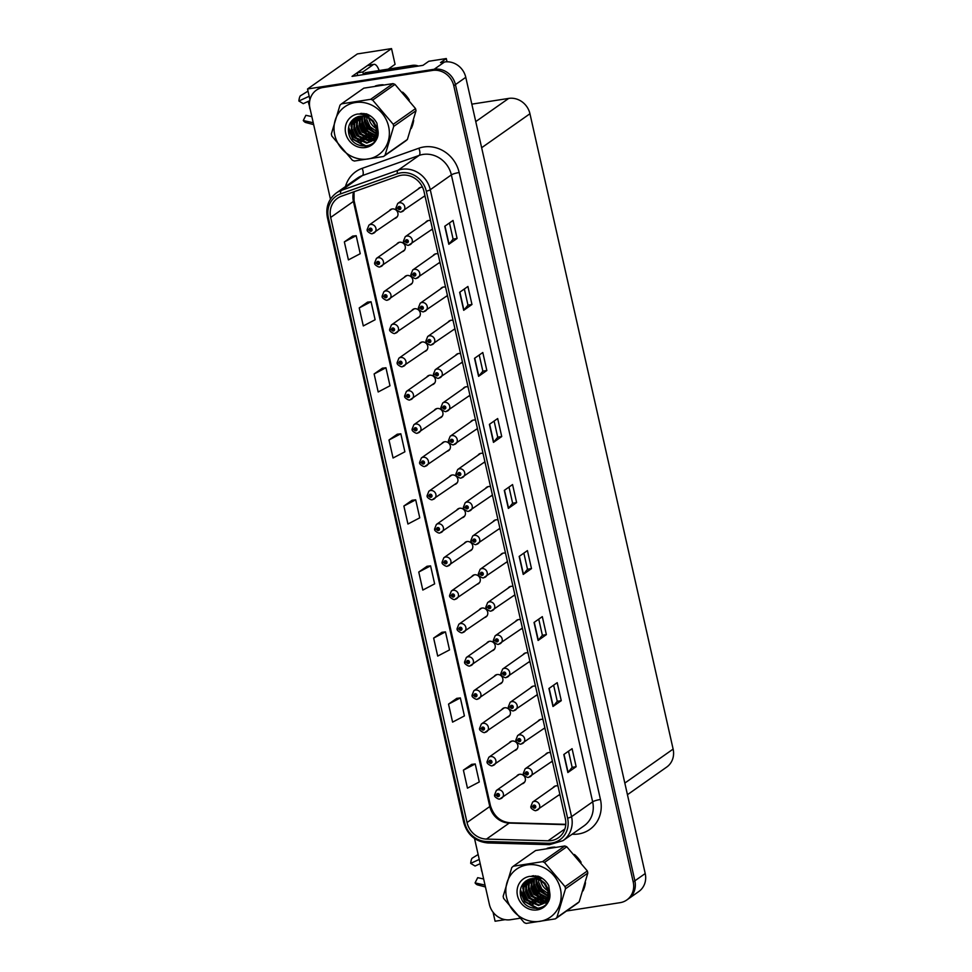 <?xml version="1.0" encoding="UTF-8"?>
<svg xmlns="http://www.w3.org/2000/svg" width="972" height="972" viewBox="0 0 972 972"><rect width="100%" height="100%" fill="white"/><g stroke="black" fill="none" stroke-linecap="round" stroke-linejoin="round"><path stroke-width="1.46" d="M462.101 517.809A4.994 4.568 -125.1 0 0 459.622 508.259A4.994 4.568 -125.1 0 0 456.719 510.154M469.598 551.063A4.994 4.568 -125.1 0 0 467.119 541.525A4.994 4.568 -125.1 0 0 464.215 543.409M477.094 584.318A4.994 4.568 -125.1 0 0 474.615 574.78A4.994 4.568 -125.1 0 0 471.699 576.663M499.572 684.094A4.994 4.568 -125.1 0 0 497.093 674.544A4.994 4.568 -125.1 0 0 494.189 676.427M514.565 750.603A4.994 4.568 -125.1 0 0 512.086 741.053A4.994 4.568 -125.1 0 0 509.182 742.948M507.068 717.348A4.994 4.568 -125.1 0 0 504.59 707.798A4.994 4.568 -125.1 0 0 501.686 709.694M484.591 617.572A4.994 4.568 -125.1 0 0 482.112 608.035A4.994 4.568 -125.1 0 0 479.196 609.918M454.604 484.554A4.994 4.568 -125.1 0 0 452.126 475.004A4.994 4.568 -125.1 0 0 449.222 476.9M447.108 451.3A4.994 4.568 -125.1 0 0 444.641 441.75A4.994 4.568 -125.1 0 0 441.725 443.645M439.623 418.045A4.994 4.568 -125.1 0 0 437.145 408.495A4.994 4.568 -125.1 0 0 434.229 410.391M432.127 384.791A4.994 4.568 -125.1 0 0 429.648 375.241A4.994 4.568 -125.1 0 0 426.732 377.124M424.63 351.524A4.994 4.568 -125.1 0 0 422.152 341.986A4.994 4.568 -125.1 0 0 419.248 343.869M417.134 318.269A4.994 4.568 -125.1 0 0 414.655 308.732A4.994 4.568 -125.1 0 0 411.751 310.615M409.637 285.015A4.994 4.568 -125.1 0 0 407.159 275.477A4.994 4.568 -125.1 0 0 404.255 277.36M402.141 251.76A4.994 4.568 -125.1 0 0 399.674 242.222A4.994 4.568 -125.1 0 0 396.758 244.106M394.656 218.506A4.994 4.568 -125.1 0 0 392.178 208.956A4.994 4.568 -125.1 0 0 389.262 210.851M492.075 650.827A4.994 4.568 -125.1 0 0 489.609 641.289A4.994 4.568 -125.1 0 0 486.693 643.172M490.544 486.741A4.994 4.568 -125.1 0 0 485.514 488.454M498.041 519.996A4.994 4.568 -125.1 0 0 493.011 521.709M505.537 553.25A4.994 4.568 -125.1 0 0 500.507 554.963M528.015 653.026A4.994 4.568 -125.1 0 0 522.997 654.739M535.511 686.281A4.994 4.568 -125.1 0 0 530.481 687.994M543.008 719.535A4.994 4.568 -125.1 0 0 537.978 721.248M513.034 586.505A4.994 4.568 -125.1 0 0 508.004 588.23M550.504 752.79A4.994 4.568 -125.1 0 0 545.474 754.503M483.048 453.487A4.994 4.568 -125.1 0 0 478.03 455.2M475.551 420.232A4.994 4.568 -125.1 0 0 470.533 421.945M468.067 386.978A4.994 4.568 -125.1 0 0 463.037 388.691M460.57 353.723A4.994 4.568 -125.1 0 0 455.54 355.436M453.074 320.456A4.994 4.568 -125.1 0 0 448.043 322.182M445.577 287.202A4.994 4.568 -125.1 0 0 440.547 288.927M438.08 253.947A4.994 4.568 -125.1 0 0 433.062 255.66M430.584 220.693A4.994 4.568 -125.1 0 0 425.566 222.406M422.565 187.304A4.994 4.568 -125.1 0 0 418.069 189.151M520.518 619.759A4.994 4.568 -125.1 0 0 515.5 621.485M522.061 783.857A4.994 4.568 -125.1 0 0 519.583 774.307A4.994 4.568 -125.1 0 0 516.667 776.203M558.001 786.044A4.994 4.568 -125.1 0 0 552.971 787.757M447.035 61.795L446.306 58.539L428.774 61.272L422.978 65.343L352.034 76.387L391.534 48.6L395.069 64.322L388.265 69.121M566.518 911.007L620.087 902.672A18.723 17.119 -125.1 0 0 626.806 899.975L638.798 891.531A18.723 17.119 -125.1 0 0 645.214 873.549L465.782 77.323A18.723 17.119 -125.1 0 0 444.532 61.989L440.51 62.621L446.306 58.539M645.214 873.549L634.874 880.814A18.723 17.119 -125.1 0 1 628.459 898.808A18.723 17.119 -125.1 0 0 634.874 880.814L455.443 84.6A18.723 17.119 -125.1 0 0 434.192 69.267L307.541 88.987L357.368 53.922L391.534 48.6M493.059 912.222L495.088 921.225L505.136 919.658M307.541 88.987L309.959 99.739M490.909 496.109A4.994 4.568 -125.1 0 0 492.488 495.38M498.405 529.363A4.994 4.568 -125.1 0 0 499.985 528.634M505.89 562.63A4.994 4.568 -125.1 0 0 507.481 561.889M528.379 662.394A4.994 4.568 -125.1 0 0 529.959 661.653M535.876 695.648A4.994 4.568 -125.1 0 0 537.455 694.907M543.372 728.903A4.994 4.568 -125.1 0 0 544.952 728.162M513.386 595.885A4.994 4.568 -125.1 0 0 514.978 595.143M550.857 762.157A4.994 4.568 -125.1 0 0 552.448 761.428M483.412 462.854A4.994 4.568 -125.1 0 0 484.992 462.125M475.916 429.6A4.994 4.568 -125.1 0 0 477.507 428.859M468.419 396.345A4.994 4.568 -125.1 0 0 470.011 395.604M460.922 363.091A4.994 4.568 -125.1 0 0 462.514 362.349M453.438 329.836A4.994 4.568 -125.1 0 0 455.018 329.095M445.941 296.582A4.994 4.568 -125.1 0 0 447.521 295.84M438.445 263.327A4.994 4.568 -125.1 0 0 440.024 262.586M430.948 230.06A4.994 4.568 -125.1 0 0 432.54 229.331M423.452 196.806A4.994 4.568 -125.1 0 0 425.043 196.077M520.883 629.139A4.994 4.568 -125.1 0 0 522.474 628.398M558.353 795.412A4.994 4.568 -125.1 0 0 559.945 794.683M471.821 104.15L508.696 98.415A18.723 17.119 54.9 0 1 529.947 113.748L673.122 749.096A18.723 17.119 54.9 0 1 666.707 767.078L627.45 794.707M383.199 84.758A29.95 27.386 -125.1 0 0 379.189 85.074A29.95 27.386 -125.1 0 0 375.338 85.973M357.878 116.713A29.95 27.386 -125.1 0 0 358.012 117.405M358.121 117.977A29.95 27.386 -125.1 0 0 358.899 120.832L359.081 116.409M369.214 136.445L363.625 131.657L359.446 122.387A29.95 27.386 -125.1 0 0 370.053 136.712M371.219 137.574A29.95 27.386 -125.1 0 0 373.236 138.875M374.196 139.409A29.95 27.386 -125.1 0 0 375.702 140.175M555.012 847.122A29.95 27.386 -125.1 0 0 550.99 847.438A29.95 27.386 -125.1 0 0 547.139 848.337M529.679 879.077A29.95 27.386 -125.1 0 0 529.813 879.769M529.934 880.34A29.95 27.386 -125.1 0 0 530.7 883.196L530.882 878.773M541.027 898.808L535.426 894.021L531.247 884.751A29.95 27.386 -125.1 0 0 541.854 899.076M543.032 899.938A29.95 27.386 -125.1 0 0 545.049 901.238M545.997 901.773A29.95 27.386 -125.1 0 0 547.503 902.538M401.363 175.252A19.975 18.261 54.9 0 1 424.035 191.606L565.315 818.546A19.975 18.261 54.9 0 1 558.475 837.73A19.975 18.261 54.9 0 1 548.062 840.804L486.462 839.091A19.975 18.261 54.9 0 1 467.046 822.531L330.674 217.436A19.975 18.261 54.9 0 1 337.527 198.252A19.975 18.261 54.9 0 1 341.573 196.162L398.253 176.029A19.975 18.261 54.9 0 1 401.363 175.252M400.829 172.846A22.465 20.546 -125.1 0 0 397.317 173.733L340.637 193.865A22.465 20.546 -125.1 0 0 328.39 217.801L464.75 822.895A22.465 20.546 -125.1 0 0 486.595 841.521L548.196 843.234A22.465 20.546 -125.1 0 0 567.612 818.181L426.319 191.241A22.465 20.546 -125.1 0 0 400.829 172.846M626.806 899.975A18.723 17.119 -125.1 0 0 633.222 881.981L634.874 880.814L455.443 84.6A18.723 17.119 -125.1 0 0 434.192 69.267L324.733 86.301A18.723 17.119 -125.1 0 0 318.014 88.999L316.362 90.165A18.723 17.119 -125.1 0 0 309.947 108.159L330.444 199.126M576.141 766.701L572.144 767.333L568.085 772.339A4.994 0.838 167.3 0 1 567.867 772.521L576.141 766.701L572.083 748.695L563.809 754.515L567.867 772.521M561.257 700.678L557.26 701.298L553.202 706.304A4.994 0.838 167.3 0 1 552.983 706.498L561.257 700.678L557.199 682.672L548.925 688.492L552.983 706.498M546.373 634.643L542.376 635.263L538.318 640.269A4.994 0.838 167.3 0 1 538.099 640.463L546.373 634.643L542.315 616.637L534.041 622.457L538.099 640.463M531.49 568.608L527.492 569.24L523.434 574.245A4.994 0.838 167.3 0 1 523.228 574.428L531.49 568.608L527.432 550.602L519.17 556.421L523.228 574.428M449.465 222.953L453.098 239.1L449.04 244.081A4.994 0.838 167.3 0 1 448.821 244.276L457.095 238.456L453.037 220.45L444.763 226.269L448.821 244.276M453.098 239.076L457.095 238.456M464.337 288.988L467.982 305.135L463.911 310.117A4.994 0.838 167.3 0 1 463.705 310.311L471.967 304.491L467.909 286.473L459.647 292.293L463.705 310.311M467.969 305.111L471.967 304.491M479.22 355.023L482.853 371.158L478.795 376.14A4.994 0.838 167.3 0 1 478.576 376.334L486.851 370.514L482.792 352.508L474.518 358.328L478.576 376.334M482.853 371.134L486.851 370.514M494.104 421.058L497.737 437.193L493.679 442.175A4.994 0.838 167.3 0 1 493.46 442.369L501.734 436.55L497.676 418.543L489.402 424.363L493.46 442.369M497.737 437.169L501.734 436.55M508.988 487.081L512.621 503.229L508.563 508.21A4.994 0.838 167.3 0 1 508.344 508.405L516.618 502.585L512.56 484.566L504.286 490.386L508.344 508.405M512.621 503.204L516.618 502.585M411.217 128.535A29.95 27.386 -125.1 0 0 413.671 120.346M409.285 99.982A29.95 27.386 -125.1 0 0 402.615 92.121M583.018 890.899A29.95 27.386 -125.1 0 0 585.472 882.71M581.098 862.346A29.95 27.386 -125.1 0 0 574.428 854.485M633.222 881.981L453.778 85.767A18.723 17.119 -125.1 0 0 432.528 70.434L323.081 87.468A18.723 17.119 -125.1 0 0 316.362 90.165M474.53 838.508L489.378 904.373A18.723 17.119 -125.1 0 0 510.628 919.706L519.777 918.285M441.92 632.31L433.646 638.082L437.704 656.088L449.526 649.904L445.468 631.885L441.835 632.322M456.804 698.346L448.529 704.117L452.588 722.123L464.409 715.927L460.351 697.92L456.719 698.358M471.687 764.369L463.401 770.152L467.459 788.158L479.281 781.962L475.223 763.956L471.59 764.381M397.281 434.217L388.994 439.988L393.053 457.994L404.887 451.81L400.829 433.791L397.183 434.229M382.397 368.181L374.123 373.953L378.181 391.971L390.003 385.775L385.945 367.768L382.312 368.194M367.525 302.158L359.239 307.93L363.297 325.936L375.119 319.739L371.061 301.733L367.428 302.158M352.642 236.123L344.355 241.894L348.413 259.901L360.235 253.704L356.177 235.698L352.544 236.135M427.048 566.275L418.762 572.046L422.82 590.065L434.642 583.868L430.584 565.862L426.951 566.287M403.878 506.023L407.936 524.03L419.758 517.833L415.7 499.827L412.067 500.264L403.878 506.023L415.7 499.827M527.504 569.252L523.859 553.117M542.376 635.287L538.743 619.152M557.26 701.322L553.627 685.175M572.144 767.345L568.511 751.21M388.994 439.988L400.829 433.791M374.123 373.953L385.945 367.768M359.239 307.93L371.061 301.733M344.355 241.894L356.177 235.698M418.762 572.046L430.584 565.862M433.646 638.082L445.468 631.885M448.529 704.117L460.351 697.92M463.401 770.152L475.223 763.956M494.76 795.218L496.583 795.351A1.555 1.422 -125.1 0 0 499.426 794.841A1.555 1.422 -125.1 0 0 496.546 795.218L497.858 794.464L498.357 795.57L496.583 795.351M498.247 794.537L497.421 795.132L498.296 794.574M496.546 795.218L494.517 795.06L496.34 790.503A4.678 4.277 54.9 0 1 503.022 792.739A4.678 4.277 54.9 0 1 500.045 798.838M531.052 806.784L532.875 806.918A1.555 1.422 -125.1 0 0 535.73 806.408A1.555 1.422 -125.1 0 0 532.85 806.784L534.163 806.019L534.649 807.137L532.875 806.918M534.551 806.104L533.713 806.687M532.85 806.784L530.809 806.614L532.632 802.07A4.678 4.277 54.9 0 1 539.314 804.294A4.678 4.277 54.9 0 1 536.337 810.405M534.588 806.128L533.725 806.736M487.264 761.963L489.086 762.097A1.555 1.422 -125.1 0 0 491.929 761.586A1.555 1.422 -125.1 0 0 489.05 761.963L490.362 761.21L490.86 762.315L489.086 762.097M490.751 761.283L489.924 761.866M489.05 761.963L487.021 761.793L488.843 757.249A4.678 4.277 54.9 0 1 495.526 759.484A4.678 4.277 54.9 0 1 492.549 765.584M490.799 761.319L489.937 761.927M479.767 728.708L481.59 728.842A1.555 1.422 -125.1 0 0 484.433 728.332A1.555 1.422 -125.1 0 0 481.565 728.708L482.865 727.955L483.363 729.061L481.59 728.842M483.266 728.028L482.428 728.611M481.565 728.708L479.524 728.538L481.347 723.994A4.678 4.277 54.9 0 1 488.029 726.218A4.678 4.277 54.9 0 1 485.052 732.329M483.303 728.052L482.44 728.672M472.271 695.454L474.093 695.588A1.555 1.422 -125.1 0 0 476.948 695.077A1.555 1.422 -125.1 0 0 474.069 695.454L475.381 694.701L475.867 695.806L474.093 695.588M474.944 695.417L475.806 694.798L474.931 695.357M474.069 695.454L472.028 695.284L473.85 690.74A4.678 4.277 54.9 0 1 480.533 692.963A4.678 4.277 54.9 0 1 477.556 699.075M523.556 773.518L525.378 773.663A1.555 1.422 -125.1 0 0 528.233 773.141A1.555 1.422 -125.1 0 0 525.354 773.53L526.666 772.764L527.152 773.882L525.378 773.663M527.055 772.849L526.217 773.433M525.354 773.53L523.313 773.36L525.135 768.816A4.678 4.277 54.9 0 1 531.818 771.039A4.678 4.277 54.9 0 1 528.841 777.138M527.103 772.874L526.229 773.481M516.059 740.263L517.882 740.397A1.555 1.422 -125.1 0 0 520.737 739.886A1.555 1.422 -125.1 0 0 517.857 740.275L519.17 739.51L519.668 740.628L517.882 740.397M519.558 739.595L518.72 740.178M517.857 740.275L515.816 740.105L517.639 735.561A4.678 4.277 54.9 0 1 524.321 737.784A4.678 4.277 54.9 0 1 521.357 743.884M519.607 739.619L518.732 740.227M508.575 707.009L510.397 707.142A1.555 1.422 -125.1 0 0 513.24 706.632A1.555 1.422 -125.1 0 0 510.361 707.021L511.673 706.255L512.171 707.373L510.397 707.142M512.062 706.328L511.236 706.923M510.361 707.021L508.332 706.851L510.154 702.306A4.678 4.277 54.9 0 1 516.837 704.53A4.678 4.277 54.9 0 1 513.86 710.629M512.11 706.365L511.248 706.972M501.078 673.754L502.901 673.888A1.555 1.422 -125.1 0 0 505.744 673.377A1.555 1.422 -125.1 0 0 502.864 673.754L504.176 673.001L504.675 674.106L502.901 673.888M504.565 673.074L503.739 673.669M502.864 673.754L500.835 673.596L502.658 669.052A4.678 4.277 54.9 0 1 509.34 671.275A4.678 4.277 54.9 0 1 506.363 677.375M504.614 673.11L503.751 673.718M309.971 108.257L309.837 108.743A14.349 5.297 81.2 0 0 309.388 105.984M309.789 108.269A8.566 3.159 81.2 0 0 309.473 106.349A8.566 3.159 81.2 0 0 309.412 106.07A8.566 3.159 81.2 0 0 308.829 104.016L309.473 103.797M308.027 91.125L300.202 95.936A14.349 5.297 81.2 0 0 298.878 101.003L303.252 103.664L309.764 100.675M311.854 116.628L305.876 115.304L303.276 120.528A14.349 5.297 81.2 0 0 305.779 122.533L313.652 124.61M309.691 101.124L308.221 101.598L308.829 104.016M309.181 96.277L298.878 101.003M303.276 120.528L313.227 122.739M357.635 75.512A12.478 4.605 81.2 0 0 357.149 72.827L367.489 65.549A12.478 4.605 -98.8 0 1 368.279 65.233L374.001 64.334A12.478 4.605 -98.8 0 1 379.141 70.543M357.149 72.827L362.884 71.94L373.224 64.662A12.478 4.605 -98.8 0 1 374.001 64.334M362.884 71.94A12.478 4.605 -98.8 0 1 363.37 74.625M363.467 74.613A12.478 11.409 -125.1 0 0 363.334 74.139L410.318 66.825A12.478 11.409 54.9 0 1 413.635 66.801M418.422 66.06A12.478 11.409 -125.1 0 0 412.383 65.367L365.399 72.681L363.334 74.139M481.772 870.62L481.638 871.106A14.349 5.297 81.2 0 0 481.189 868.348M481.602 870.645A8.566 3.159 81.2 0 0 481.274 868.713A8.566 3.159 81.2 0 0 481.213 868.446A8.566 3.159 81.2 0 0 480.642 866.38L480.8 866.319M478.139 854.522L472.003 858.3A14.349 5.297 81.2 0 0 470.679 863.367L475.065 866.028L480.204 863.658M483.655 878.992L477.689 877.667L475.077 882.892A14.349 5.297 81.2 0 0 477.58 884.897L485.453 886.974M480.253 863.889L480.642 866.38M479.257 859.442L470.679 863.367M475.077 882.892L485.04 885.103M405.178 94.989A29.646 27.107 54.9 0 1 406.867 96.981M375.86 139.932A29.646 27.107 54.9 0 1 374.463 139.227A29.646 27.107 54.9 0 1 374.184 139.069M373.661 138.777A29.646 27.107 54.9 0 1 372.969 138.376M370.794 136.906A29.646 27.107 54.9 0 1 359.458 121.597M358.996 120.164A29.646 27.107 54.9 0 1 358.328 117.551M576.979 857.353A29.646 27.107 54.9 0 1 578.668 859.345M547.661 902.295A29.646 27.107 54.9 0 1 546.264 901.591A29.646 27.107 54.9 0 1 545.985 901.433M545.462 901.141A29.646 27.107 54.9 0 1 544.782 900.74M542.595 899.27A29.646 27.107 54.9 0 1 531.259 883.961M530.797 882.527A29.646 27.107 54.9 0 1 530.141 879.915M368.546 115.267A14.264 13.049 -125.1 0 0 368.704 117.466M368.838 118.232A14.264 13.049 -125.1 0 0 368.898 118.511A14.264 13.049 -125.1 0 0 376.213 128.45M334.757 134.962A29.33 26.815 -125.1 0 0 368.048 158.983A29.33 26.815 -125.1 0 0 388.63 126.567A29.33 26.815 -125.1 0 0 355.339 102.546A29.33 26.815 -125.1 0 0 334.757 134.962M331.586 134.999A33.704 30.812 -125.1 0 0 331.841 136.056L352.386 160.246A33.704 30.812 -125.1 0 0 354.379 161.036L383.551 156.492A33.704 30.812 -125.1 0 0 385.07 155.156L407.39 139.458L416.016 110.723A33.704 30.812 -125.1 0 0 415.785 109.654A33.704 30.812 -125.1 0 0 415.53 108.597L394.984 84.406A33.704 30.812 -125.1 0 0 392.992 83.616L363.807 88.16L341.5 103.858A33.704 30.812 -125.1 0 0 339.981 105.195L331.355 133.929A33.704 30.812 -125.1 0 0 331.586 134.999M416.016 110.723L393.696 126.421L385.07 155.156M393.696 126.421A33.704 30.812 -125.1 0 0 393.478 125.364A33.704 30.812 -125.1 0 0 393.223 124.294L415.53 108.597M383.551 156.492L405.871 140.794A33.704 30.812 -125.1 0 0 407.39 139.458M366.663 117.138L366.93 119.896L370.016 126.639L376.529 131.39M364.257 116.421L364.306 121.743L367.392 128.486L376.298 133.857M364.816 116.543L364.962 121.281L368.048 128.025L376.395 133.286M362.155 116.166L361.681 123.59L364.767 130.333L375.739 135.849M363.82 113.408L363.431 114.174M362.653 116.19L362.337 123.128L365.423 129.871L375.897 135.387M360.272 116.227L359.057 125.437L362.131 132.18L374.961 137.526M361.475 119.422A26.839 24.531 54.9 0 1 360.733 116.178L359.713 124.975L362.787 131.718L375.168 137.137M361.645 113.359L360.843 113.979M358.559 116.519L356.858 120.006L356.432 127.283L359.506 134.027L371.96 139.433L374.001 138.96M358.972 116.421L357.514 119.544L357.089 126.822L360.162 133.565L372.616 138.972L374.256 138.619M356.991 117.029L354.233 121.852L353.796 129.142L356.882 135.873L369.336 141.28L372.896 140.175M362.119 113.347L360.539 114.161M357.38 116.883L354.889 121.391L354.464 128.681L357.538 135.412L369.992 140.819L373.187 139.895M370.794 116.19L362.86 114.623M355.558 117.709L351.609 123.699L351.171 130.989L354.258 137.732L366.711 143.127L371.656 141.195L376.079 134.816L376.067 127.83L372.531 121.391C366.456 115.376 360.175 114.587 353.699 118.997L353.419 119.24C349.495 122.618 347.891 127.004 348.596 132.374C350.989 151.146 379.299 149.858 378.144 131.852L376.929 123.225C374.463 118.706 370.903 115.559 366.225 113.797L357.562 114.052A17.435 15.941 -125.1 0 0 345.68 133.261A17.435 15.941 -125.1 0 0 363.759 147.708A17.435 15.941 -125.1 0 0 378.144 131.852L377.172 131.609M367.732 114.417L361.949 114.404M355.898 117.527L352.265 123.237L351.828 130.527L354.914 137.271L367.367 142.665L371.972 140.964M354.537 118.353L353.699 118.997M371.656 141.195L376.735 134.355L376.723 127.368L373.199 120.929L368.923 117.624M376.844 133.929L377.987 134.002M376.954 133.395L378.047 133.516M376.213 135.837L377.586 135.679M376.395 135.387L377.743 135.29M375.386 137.453L376.626 137.113M375.617 137.064L376.881 136.773M374.402 138.826L375.52 138.328M375.885 138.145L376.905 137.502M374.657 138.498L375.812 138.048M376.176 137.866L377.136 137.319M373.26 139.992L377.707 135.448M373.552 139.713L374.609 139.118M374.281 139.348L377.44 136.457M357.562 114.052C363.747 113.918 368.728 116.373 372.531 121.391M394.984 84.406L372.665 100.104A33.704 30.812 -125.1 0 0 370.672 99.314L392.992 83.616M372.665 100.104L393.223 124.294M341.5 103.858L370.672 99.314M362.07 120.54L366.25 129.811L371.839 134.586M356.821 124.234L361.001 133.504L366.59 138.291M369.153 139.494L372.106 140.32M372.726 140.43L375.411 140.6M354.233 119.374L353.917 122.958M354.197 126.081L358.364 135.351L363.965 140.138M351.67 120.905L351.293 124.805M351.572 127.927L355.74 137.198L361.341 141.985M348.681 127.271L353.115 139.057L366.505 146.128M362.422 123.566L365.922 130.041L369.275 133.322M359.798 125.412L363.297 131.888L366.638 135.169M356.481 118.074L356.274 122.654M357.174 127.259L360.673 133.735L364.014 137.028M367.744 139.275L371.523 140.503M371.984 140.588L375.241 140.819M354.112 118.669L353.966 119.349M353.857 119.921L353.65 124.501M354.549 129.118L358.036 135.582L361.39 138.875M351.305 121.354L351.014 126.348M351.925 130.965L355.412 137.429L358.765 140.721M348.462 128.972L352.787 139.288L365.156 146.286M540.347 877.631A14.264 13.049 -125.1 0 0 540.517 879.83M540.651 880.596A14.264 13.049 -125.1 0 0 540.711 880.875A14.264 13.049 -125.1 0 0 548.014 890.814M506.558 897.326A29.33 26.815 -125.1 0 0 539.861 921.347A29.33 26.815 -125.1 0 0 560.431 888.93A29.33 26.815 -125.1 0 0 527.14 864.91A29.33 26.815 -125.1 0 0 506.558 897.326M503.387 897.363A33.704 30.812 -125.1 0 0 503.642 898.42L524.2 922.61A33.704 30.812 -125.1 0 0 526.192 923.4L555.364 918.856A33.704 30.812 -125.1 0 0 556.883 917.519L579.191 901.822L587.817 873.087A33.704 30.812 -125.1 0 0 587.598 872.018A33.704 30.812 -125.1 0 0 587.343 870.961L566.785 846.77A33.704 30.812 -125.1 0 0 564.793 845.98L535.621 850.524L513.301 866.222A33.704 30.812 -125.1 0 0 511.782 867.559L503.168 896.293A33.704 30.812 -125.1 0 0 503.387 897.363M587.817 873.087L565.497 888.785L556.883 917.519M565.497 888.785A33.704 30.812 -125.1 0 0 565.279 887.728A33.704 30.812 -125.1 0 0 565.024 886.658L587.343 870.961M555.364 918.856L577.684 903.158A33.704 30.812 -125.1 0 0 579.191 901.822M538.476 879.502L538.743 882.26L541.817 889.003L548.342 893.754M536.058 878.785L536.107 884.107L539.193 890.85L548.099 896.22M536.629 878.907L536.775 883.645L539.849 890.388L548.196 895.662M533.956 878.53L533.482 885.954L536.568 892.697L547.54 898.213M535.633 875.772L535.232 876.537M534.466 878.554L534.138 885.492L537.224 892.235L547.71 897.751M532.085 878.591L530.858 887.801L533.944 894.544L546.762 899.89M533.276 881.786A26.839 24.531 54.9 0 1 532.535 878.542L531.514 887.339L534.6 894.082L546.981 899.501M533.446 875.723L532.656 876.343M530.372 878.882L528.659 882.369L528.233 889.659L531.32 896.391L543.773 901.797L545.814 901.323M530.785 878.785L529.315 881.908L528.889 889.198L531.976 895.929L544.429 901.336L546.057 900.983M528.804 879.393L526.034 884.216L525.609 891.506L528.695 898.25L541.149 903.644L544.709 902.538M533.932 875.711L532.352 876.525M529.181 879.247L526.69 883.755L526.265 891.045L529.351 897.788L541.805 903.182L544.988 902.259M542.607 878.554L534.673 876.987M527.359 880.085L523.41 886.063L522.985 893.353L526.059 900.096L538.512 905.491L543.457 903.559L547.88 897.18L547.868 890.194L544.344 883.755C538.257 877.74 531.976 876.951 525.5 881.373L525.232 881.604C521.308 884.982 519.692 889.368 520.409 894.738C522.802 913.522 551.112 912.222 549.945 894.216L548.73 885.589C546.276 881.069 542.704 877.923 538.038 876.161L529.375 876.416A17.435 15.941 -125.1 0 0 517.481 895.625A17.435 15.941 -125.1 0 0 535.572 910.071A17.435 15.941 -125.1 0 0 549.945 894.216L548.973 893.973M539.545 876.78L533.762 876.768M527.711 879.891L524.066 885.601L523.641 892.891L526.727 899.635L539.181 905.029L543.785 903.328M526.338 880.717L525.5 881.373M543.457 903.559L548.536 896.719L548.524 889.732L545 883.305L540.724 880M548.645 896.293L549.788 896.366M548.755 895.759L549.848 895.88M548.026 898.201L549.387 898.043M548.196 897.751L549.557 897.654M547.2 899.817L548.439 899.477M547.418 899.428L548.694 899.136M546.203 901.19L547.333 900.692M547.686 900.509L548.706 899.865A26.839 24.531 54.9 0 1 548.451 899.756M546.471 900.862L547.625 900.412M547.989 900.23L548.949 899.683M545.061 902.356L549.52 897.812M545.365 902.077L546.41 901.481M546.082 901.712L549.241 898.821M529.375 876.416C535.548 876.282 540.541 878.737 544.344 883.755M566.785 846.77L544.478 862.468A33.704 30.812 -125.1 0 0 542.473 861.678L564.793 845.98M544.478 862.468L565.024 886.658M513.301 866.222L542.473 861.678M533.883 882.904L538.051 892.174L543.652 896.962M528.622 886.598L532.802 895.868L538.403 900.655M540.954 901.858L543.919 902.684M544.539 902.794L547.212 902.964M526.046 881.738L525.731 885.322M525.998 888.444L530.177 897.715L535.766 902.502M523.483 883.269L523.106 887.169M523.373 890.291L527.553 899.574L533.142 904.349M520.494 889.635L524.929 901.421L538.306 908.492M534.236 885.929L537.723 892.405L541.076 895.686M531.611 887.776L535.098 894.252L538.452 897.545M528.282 880.438L528.075 885.018M528.975 889.635L532.474 896.099L535.827 899.392M539.545 901.639L543.336 902.867M544.223 903.024L547.054 903.195M525.913 881.033L525.767 881.713M525.658 882.284L525.451 886.865M526.35 891.482L529.849 897.946L533.203 901.238M523.106 883.718L522.827 888.712M523.726 893.329L527.225 899.805L530.566 903.085M520.275 891.336L524.601 901.652L536.969 908.65M464.774 662.199L466.596 662.333A1.555 1.422 -125.1 0 0 469.452 661.823A1.555 1.422 -125.1 0 0 466.572 662.199L467.884 661.446L468.37 662.552L466.596 662.333M468.273 661.519L467.435 662.102M466.572 662.199L464.531 662.029L466.353 657.485A4.678 4.277 54.9 0 1 473.036 659.709A4.678 4.277 54.9 0 1 470.071 665.82M468.322 661.543L467.447 662.151M457.277 628.945L459.1 629.078A1.555 1.422 -125.1 0 0 461.955 628.556A1.555 1.422 -125.1 0 0 459.076 628.945L460.388 628.179L460.886 629.297L459.1 629.078M460.777 628.264L459.938 628.848M459.076 628.945L457.034 628.775L458.857 624.231A4.678 4.277 54.9 0 1 465.539 626.454A4.678 4.277 54.9 0 1 462.575 632.553M460.825 628.289L459.95 628.896M449.793 595.678L451.615 595.812A1.555 1.422 -125.1 0 0 454.459 595.301A1.555 1.422 -125.1 0 0 451.579 595.69L452.891 594.925L453.389 596.043L451.615 595.812M453.28 595.01L452.454 595.593M451.579 595.69L449.55 595.52L451.373 590.976A4.678 4.277 54.9 0 1 458.055 593.199A4.678 4.277 54.9 0 1 455.078 599.299M453.329 595.034L452.466 595.642M493.582 640.499L495.404 640.633A1.555 1.422 -125.1 0 0 498.247 640.123A1.555 1.422 -125.1 0 0 495.38 640.499L496.68 639.746L497.178 640.852L495.404 640.633M497.069 639.819L496.242 640.414M495.38 640.499L493.339 640.341L495.161 635.785A4.678 4.277 54.9 0 1 501.844 638.021A4.678 4.277 54.9 0 1 498.867 644.12M497.117 639.855L496.255 640.463M486.085 607.245L487.908 607.379A1.555 1.422 -125.1 0 0 490.763 606.868A1.555 1.422 -125.1 0 0 487.883 607.245L489.195 606.492L489.681 607.597L487.908 607.379M489.584 606.564L488.746 607.148M487.883 607.245L485.842 607.075L487.665 602.531A4.678 4.277 54.9 0 1 494.347 604.766A4.678 4.277 54.9 0 1 491.37 610.866M489.621 606.601L488.758 607.208M478.589 573.99L480.411 574.124A1.555 1.422 -125.1 0 0 483.266 573.614A1.555 1.422 -125.1 0 0 480.387 573.99L481.699 573.237L482.185 574.343L480.411 574.124M482.088 573.31L481.249 573.893M480.387 573.99L478.346 573.82L480.168 569.276A4.678 4.277 54.9 0 1 486.851 571.5A4.678 4.277 54.9 0 1 483.874 577.611M482.136 573.334L481.262 573.954M442.296 562.423L444.119 562.557A1.555 1.422 -125.1 0 0 446.962 562.047A1.555 1.422 -125.1 0 0 444.083 562.436L445.395 561.67L445.893 562.788L444.119 562.557M445.784 561.755L444.957 562.338M444.083 562.436L442.053 562.266L443.876 557.721A4.678 4.277 54.9 0 1 450.558 559.945A4.678 4.277 54.9 0 1 447.582 566.044M445.832 561.78L444.969 562.387M434.8 529.169L436.622 529.303A1.555 1.422 -125.1 0 0 439.466 528.792A1.555 1.422 -125.1 0 0 436.598 529.169L437.898 528.416L438.396 529.521L436.622 529.303M438.299 528.489L437.461 529.084M436.598 529.169L434.557 529.011L436.379 524.467A4.678 4.277 54.9 0 1 443.062 526.69A4.678 4.277 54.9 0 1 440.085 532.79M438.336 528.525L437.473 529.133M427.303 495.914L429.126 496.048A1.555 1.422 -125.1 0 0 431.981 495.538A1.555 1.422 -125.1 0 0 429.102 495.914L430.414 495.161L430.9 496.267L429.126 496.048M430.803 495.234L429.964 495.829M429.102 495.914L427.06 495.756L428.883 491.2A4.678 4.277 54.9 0 1 435.565 493.436A4.678 4.277 54.9 0 1 432.589 499.535M430.839 495.27L429.976 495.878M419.807 462.66L421.629 462.793A1.555 1.422 -125.1 0 0 424.485 462.283A1.555 1.422 -125.1 0 0 421.605 462.66L422.917 461.907L423.403 463.012L421.629 462.793M423.306 461.979L422.468 462.563M421.605 462.66L419.564 462.49L421.386 457.946A4.678 4.277 54.9 0 1 428.069 460.181A4.678 4.277 54.9 0 1 425.092 466.281M423.355 462.016L422.48 462.623M412.31 429.405L414.133 429.539A1.555 1.422 -125.1 0 0 416.988 429.029A1.555 1.422 -125.1 0 0 414.108 429.405L415.421 428.652L415.919 429.758L414.133 429.539M415.809 428.725L414.971 429.308M414.108 429.405L412.067 429.235L413.89 424.691A4.678 4.277 54.9 0 1 420.572 426.915A4.678 4.277 54.9 0 1 417.608 433.026M415.858 428.749L414.983 429.369M471.092 540.736L472.914 540.869A1.555 1.422 -125.1 0 0 475.77 540.359A1.555 1.422 -125.1 0 0 472.89 540.736L474.202 539.982L474.701 541.088L472.914 540.869M474.591 540.055L473.753 540.639M472.89 540.736L470.849 540.566L472.671 536.022A4.678 4.277 54.9 0 1 479.354 538.245A4.678 4.277 54.9 0 1 476.389 544.356M474.64 540.08L473.765 540.687M463.608 507.481L465.43 507.615A1.555 1.422 -125.1 0 0 468.273 507.105A1.555 1.422 -125.1 0 0 465.394 507.481L466.706 506.716L467.204 507.834L465.43 507.615M467.095 506.801L466.268 507.384M465.394 507.481L463.365 507.311L465.187 502.767A4.678 4.277 54.9 0 1 471.87 504.99A4.678 4.277 54.9 0 1 468.893 511.102M467.143 506.825L466.281 507.433M456.111 474.215L457.933 474.348A1.555 1.422 -125.1 0 0 460.777 473.838A1.555 1.422 -125.1 0 0 457.897 474.227L459.209 473.461L459.707 474.579L457.933 474.348M459.598 473.546L458.772 474.129L459.647 473.571M457.897 474.227L455.868 474.057L457.691 469.512A4.678 4.277 54.9 0 1 464.373 471.736A4.678 4.277 54.9 0 1 461.396 477.835M448.614 440.96L450.437 441.094A1.555 1.422 -125.1 0 0 453.28 440.583A1.555 1.422 -125.1 0 0 450.413 440.972L451.713 440.207L452.211 441.324L450.437 441.094M452.102 440.292L451.275 440.875M450.413 440.972L448.371 440.802L450.194 436.258A4.678 4.277 54.9 0 1 456.876 438.481A4.678 4.277 54.9 0 1 453.9 444.581M452.15 440.316L451.287 440.923M441.118 407.705L442.94 407.839A1.555 1.422 -125.1 0 0 445.796 407.329A1.555 1.422 -125.1 0 0 442.916 407.705L444.228 406.952L444.714 408.07L442.94 407.839M444.617 407.025L443.779 407.62M442.916 407.705L440.875 407.547L442.697 403.003A4.678 4.277 54.9 0 1 449.38 405.227A4.678 4.277 54.9 0 1 446.403 411.326M444.654 407.061L443.791 407.669M404.826 396.151L406.648 396.284A1.555 1.422 -125.1 0 0 409.491 395.774A1.555 1.422 -125.1 0 0 406.612 396.151L407.924 395.397L408.422 396.503L406.648 396.284M408.313 395.47L407.487 396.054M406.612 396.151L404.583 395.981L406.405 391.437A4.678 4.277 54.9 0 1 413.088 393.66A4.678 4.277 54.9 0 1 410.111 399.771M408.362 395.495L407.499 396.114M397.329 362.896L399.152 363.03A1.555 1.422 -125.1 0 0 401.995 362.52A1.555 1.422 -125.1 0 0 399.115 362.896L400.428 362.131L400.926 363.249L399.152 363.03M400.816 362.216L399.99 362.799M399.115 362.896L397.086 362.726L398.909 358.182A4.678 4.277 54.9 0 1 405.591 360.405A4.678 4.277 54.9 0 1 402.615 366.517M400.865 362.24L400.002 362.848M389.833 329.63L391.655 329.775A1.555 1.422 -125.1 0 0 394.498 329.253A1.555 1.422 -125.1 0 0 391.631 329.642L392.931 328.876L393.429 329.994L391.655 329.775M393.332 328.961L392.494 329.544L393.368 328.986M391.631 329.642L389.59 329.472L391.412 324.927A4.678 4.277 54.9 0 1 398.095 327.151A4.678 4.277 54.9 0 1 395.118 333.25M382.336 296.375L384.159 296.509A1.555 1.422 -125.1 0 0 387.014 295.998A1.555 1.422 -125.1 0 0 384.134 296.387L385.447 295.622L385.933 296.739L384.159 296.509M385.835 295.707L384.997 296.29M384.134 296.387L382.093 296.217L383.916 291.673A4.678 4.277 54.9 0 1 390.598 293.896A4.678 4.277 54.9 0 1 387.621 299.996M385.872 295.731L385.009 296.339M374.84 263.12L376.662 263.254A1.555 1.422 -125.1 0 0 379.517 262.744A1.555 1.422 -125.1 0 0 376.638 263.133L377.95 262.367L378.436 263.485L376.662 263.254M378.339 262.452L377.5 263.035M376.638 263.133L374.597 262.962L376.419 258.418A4.678 4.277 54.9 0 1 383.102 260.642A4.678 4.277 54.9 0 1 380.125 266.741M378.387 262.476L377.513 263.084M367.343 229.866L369.166 230A1.555 1.422 -125.1 0 0 372.021 229.489A1.555 1.422 -125.1 0 0 369.141 229.866L370.454 229.113L370.952 230.218L369.166 230M370.842 229.185L370.004 229.781M369.141 229.866L367.1 229.708L368.923 225.164A4.678 4.277 54.9 0 1 375.605 227.387A4.678 4.277 54.9 0 1 372.641 233.487M370.891 229.222L370.016 229.829M433.621 374.451L435.444 374.585A1.555 1.422 -125.1 0 0 438.299 374.074A1.555 1.422 -125.1 0 0 435.42 374.451L436.732 373.698L437.218 374.803L435.444 374.585M437.121 373.77L436.282 374.366M435.42 374.451L433.378 374.293L435.201 369.749A4.678 4.277 54.9 0 1 441.883 371.972A4.678 4.277 54.9 0 1 438.907 378.072M437.169 373.807L436.294 374.414M426.125 341.196L427.947 341.33A1.555 1.422 -125.1 0 0 430.803 340.82A1.555 1.422 -125.1 0 0 427.923 341.196L429.235 340.443L429.733 341.549L427.947 341.33M429.624 340.516L428.786 341.111M427.923 341.196L425.882 341.038L427.704 336.482A4.678 4.277 54.9 0 1 434.387 338.718A4.678 4.277 54.9 0 1 431.422 344.817M429.673 340.552L428.798 341.16M418.64 307.942L420.463 308.075A1.555 1.422 -125.1 0 0 423.306 307.565A1.555 1.422 -125.1 0 0 420.426 307.942L421.739 307.188L422.237 308.294L420.463 308.075M421.313 307.905L422.176 307.298L421.301 307.845M420.426 307.942L418.397 307.772L420.22 303.228A4.678 4.277 54.9 0 1 426.902 305.463A4.678 4.277 54.9 0 1 423.926 311.562M411.144 274.687L412.966 274.821A1.555 1.422 -125.1 0 0 415.809 274.311A1.555 1.422 -125.1 0 0 412.93 274.687L414.242 273.934L414.74 275.04L412.966 274.821M414.631 274.007L413.805 274.59M412.93 274.687L410.901 274.517L412.723 269.973A4.678 4.277 54.9 0 1 419.406 272.196A4.678 4.277 54.9 0 1 416.429 278.308M414.68 274.031L413.817 274.651M403.647 241.433L405.47 241.566A1.555 1.422 -125.1 0 0 408.313 241.056A1.555 1.422 -125.1 0 0 405.433 241.433L406.746 240.679L407.244 241.785L405.47 241.566M407.134 240.752L406.308 241.335L407.183 240.777M405.433 241.433L403.404 241.263L405.227 236.718A4.678 4.277 54.9 0 1 411.909 238.942A4.678 4.277 54.9 0 1 408.933 245.053M396.151 208.178L397.973 208.312A1.555 1.422 -125.1 0 0 400.829 207.801A1.555 1.422 -125.1 0 0 397.949 208.178L399.261 207.413L399.747 208.53L397.973 208.312M398.824 208.13L399.686 207.522L398.812 208.081M397.949 208.178L395.908 208.008L397.73 203.464A4.678 4.277 54.9 0 1 404.413 205.687A4.678 4.277 54.9 0 1 401.436 211.799M444.532 61.989L432.528 70.434M465.782 77.323L453.778 85.767M673.122 749.096L624.826 783.08M529.947 113.748L481.65 147.732M508.696 98.415L475.758 121.597M345.461 186.563A31.201 28.528 54.9 0 1 362.192 168.338L418.871 148.218A31.201 28.528 54.9 0 1 459.161 172.53L600.453 799.47A6.245 1.045 -12.7 0 0 592.653 801.827L451.36 174.887A24.968 22.818 -125.1 0 0 423.027 154.439A24.968 22.818 -125.1 0 0 419.126 155.423L362.447 175.555A24.968 22.818 -125.1 0 0 357.392 178.168L336.3 193.003A24.968 22.818 54.9 0 1 341.354 190.391A6.245 2.454 70.4 0 0 340.637 193.865M600.453 799.47A31.201 28.528 54.9 0 1 578.559 833.952A31.201 28.528 54.9 0 1 573.48 834.268L572.119 834.231M584.087 825.811A24.968 22.818 -125.1 0 0 592.653 801.827L571.56 816.662A24.968 22.818 54.9 0 1 563.007 840.646L584.087 825.811M362.192 168.338A6.245 2.454 -109.6 0 1 362.447 175.555L341.354 190.391L398.034 170.27A24.968 22.818 54.9 0 1 401.934 169.274A24.968 22.818 54.9 0 1 430.268 189.722A6.245 1.045 167.3 0 1 426.319 191.241M397.317 173.733A6.245 2.454 70.4 0 1 398.034 170.27L419.126 155.423A6.245 2.454 -109.6 0 0 418.871 148.218M336.3 193.003C328.487 199.078 325.511 207.23 327.394 217.473A6.245 1.045 -12.7 0 0 328.39 217.801M464.75 822.895A6.245 1.045 167.3 0 1 463.753 822.567C467.398 834.924 475.442 841.716 487.871 842.955L549.472 844.668L563.007 840.646M486.595 841.521A6.245 2.09 91.6 0 0 487.871 842.955M548.196 843.234A6.245 2.09 91.6 0 0 549.472 844.668M567.612 818.181A6.245 1.045 -12.7 0 0 571.56 816.662L430.268 189.722L451.36 174.887A6.245 1.045 -12.7 0 1 459.161 172.53M323.081 87.468L324.733 86.301M573.407 833.332A6.245 2.09 -88.4 0 1 573.48 834.268M467.046 822.531L489.791 806.529A19.975 18.261 -125.1 0 0 509.207 823.09L565.753 824.669M486.462 839.091L509.207 823.09A11.239 3.754 -88.4 0 1 510.118 822.774L565.777 824.329M548.062 840.804L564.89 828.97M353.589 191.897A19.975 18.261 -125.1 0 0 353.419 201.435L489.791 806.529A11.239 1.871 -12.7 0 0 490.435 805.667C493.752 816.152 500.313 821.85 510.118 822.774M330.674 217.436L353.419 201.435A11.239 1.871 -12.7 0 0 354.063 200.572L490.435 805.667M508.563 508.21L504.504 490.228M493.679 442.175L489.633 424.205M478.795 376.14L474.749 358.17M463.911 310.117L459.865 292.135M449.04 244.081L444.982 226.112M523.434 574.245L519.388 556.263M538.318 640.269L534.272 622.299M553.202 706.304L549.156 688.322M568.085 772.339L564.027 754.357M412.383 65.367L410.318 66.825M367.489 65.549L373.224 64.662M376.261 133.261A23.911 21.858 54.9 0 1 364.707 118.062M363.941 114.137A23.911 21.858 54.9 0 1 363.868 113.408M375.362 136.736A26.839 24.531 54.9 0 1 374.22 136.08M372.167 134.707A26.839 24.531 54.9 0 1 362.106 121.33M360.466 114.149A26.839 24.531 54.9 0 1 360.418 113.457M548.074 895.625A23.911 21.858 54.9 0 1 536.508 880.425M535.742 876.501A23.911 21.858 54.9 0 1 535.681 875.772M547.175 899.1A26.839 24.531 54.9 0 1 546.021 898.444M543.98 897.071A26.839 24.531 54.9 0 1 533.907 883.694M532.279 876.525A26.839 24.531 54.9 0 1 532.219 875.821M327.394 217.473L463.753 822.567M354.039 191.739L354.063 200.572M524.661 782.023L499.851 798.923C499.268 800.041 493.91 796.748 494.602 795.436M519.267 774.368L496.34 790.503M559.872 794.355L536.143 810.478C535.572 811.608 530.202 808.315 530.894 806.991M555.571 785.935L532.632 802.07M517.165 748.768L492.354 765.669C491.783 766.787 486.413 763.494 487.106 762.182M511.77 741.114L488.843 757.249M509.668 715.514L484.858 732.414C484.287 733.532 478.917 730.239 479.609 728.927M504.286 707.859L481.347 723.994M502.172 682.259L477.361 699.147C476.79 700.277 471.42 696.985 472.113 695.673M496.789 674.604L473.85 690.74M552.375 761.1L528.647 777.223C528.075 778.353 522.705 775.048 523.398 773.736M548.074 752.68L525.135 768.816M544.879 727.846L521.15 743.969C520.579 745.087 515.221 741.794 515.913 740.482M540.578 719.426L517.639 735.561M537.382 694.579L513.666 710.714C513.082 711.832 507.724 708.539 508.417 707.227M533.081 686.159L510.154 702.306M529.886 661.324L506.169 677.46C505.586 678.578 500.228 675.285 500.92 673.973M525.585 652.905L502.658 669.052M494.675 649.004L469.865 665.893C469.294 667.023 463.923 663.73 464.616 662.406M489.293 641.35L466.353 657.485M487.179 615.75L462.368 632.638C461.797 633.768 456.439 630.464 457.132 629.151M481.796 608.095L458.857 624.231M479.694 582.495L454.884 599.384C454.301 600.514 448.943 597.209 449.635 595.897M474.3 574.841L451.373 590.976M522.401 628.07L498.672 644.205C498.101 645.323 492.731 642.03 493.424 640.718M518.1 619.65L495.161 635.785M514.905 594.815L491.176 610.951C490.605 612.068 485.235 608.776 485.927 607.464M510.604 586.395L487.665 602.531M507.408 561.561L483.679 577.696C483.108 578.814 477.738 575.521 478.431 574.209M503.107 553.141L480.168 569.276M472.198 549.241L447.387 566.129C446.816 567.247 441.446 563.954 442.139 562.642M466.803 541.586L443.876 557.721M464.701 515.986L439.891 532.875C439.32 533.993 433.949 530.7 434.642 529.388M459.319 508.32L436.379 524.467M457.205 482.72L432.394 499.62C431.823 500.738 426.453 497.445 427.145 496.133M451.822 475.065L428.883 491.2M449.708 449.465L424.898 466.366C424.327 467.483 418.956 464.191 419.649 462.879M444.326 441.81L421.386 457.946M442.211 416.21L417.401 433.111C416.83 434.229 411.472 430.936 412.164 429.624M436.829 408.556L413.89 424.691M499.912 528.306L476.183 544.429C475.612 545.559 470.254 542.267 470.946 540.954M495.611 519.886L472.671 536.022M492.415 495.052L468.698 511.175C468.115 512.305 462.757 509.012 463.45 507.688M488.114 486.632L465.187 502.767M484.919 461.797L461.202 477.92C460.619 479.05 455.261 475.745 455.953 474.433M480.618 453.377L457.691 469.512M477.434 428.543L453.705 444.666C453.134 445.784 447.764 442.491 448.457 441.179M473.133 420.123L450.194 436.258M469.938 395.276L446.209 411.411C445.638 412.529 440.267 409.236 440.96 407.924M465.637 386.856L442.697 403.003M434.727 382.956L409.917 399.844C409.334 400.974 403.975 397.682 404.668 396.369M429.332 375.301L406.405 391.437M427.23 349.701L402.42 366.59C401.849 367.72 396.479 364.427 397.171 363.103M421.836 342.047L398.909 358.182M419.734 316.447L394.924 333.335C394.353 334.465 388.982 331.16 389.675 329.848M414.351 308.792L391.412 324.927M412.237 283.192L387.427 300.081C386.856 301.211 381.486 297.906 382.178 296.594M406.855 275.538L383.916 291.673M404.741 249.938L379.93 266.826C379.359 267.944 373.989 264.651 374.682 263.339M399.358 242.271L376.419 258.418M397.244 216.671L372.434 233.572C371.863 234.689 366.505 231.397 367.197 230.085M391.862 209.016L368.923 225.164M462.441 362.021L438.712 378.157C438.141 379.274 432.771 375.982 433.463 374.67M458.14 353.601L435.201 369.749M454.945 328.767L431.216 344.902C430.645 346.02 425.286 342.727 425.979 341.415M450.644 320.347L427.704 336.482M447.448 295.512L423.731 311.648C423.148 312.765 417.79 309.473 418.482 308.16M443.147 287.092L420.22 303.228M439.952 262.258L416.235 278.393C415.652 279.511 410.293 276.218 410.986 274.906M435.65 253.838L412.723 269.973M432.467 229.003L408.738 245.126C408.167 246.256 402.797 242.964 403.489 241.639M428.166 220.583L405.227 236.718M424.971 195.749L401.242 211.872C400.671 213.002 395.3 209.709 395.993 208.385M420.669 187.329L397.73 203.464"/></g></svg>
